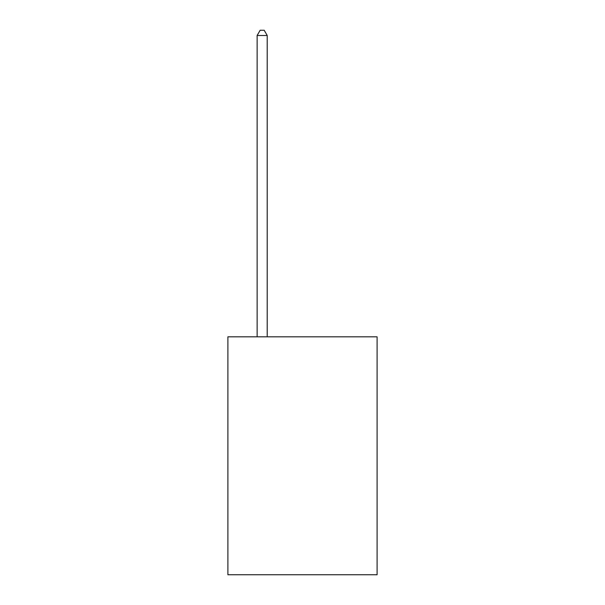 <?xml version="1.0" encoding="UTF-8"?>
<svg xmlns="http://www.w3.org/2000/svg" width="605" height="605" viewBox="0 0 605 605"><rect width="100%" height="100%" fill="white"/><g stroke="black" fill="none" stroke-linecap="round" stroke-linejoin="round"><path stroke-width="0.91" d="M377.104 336.819L377.104 574.75L227.896 574.75L227.896 336.819L377.104 336.819M267.213 336.819L267.213 35.491L257.133 35.491L257.133 336.819M257.133 35.491L260.158 30.25L264.188 30.25L267.213 35.491"/></g></svg>

